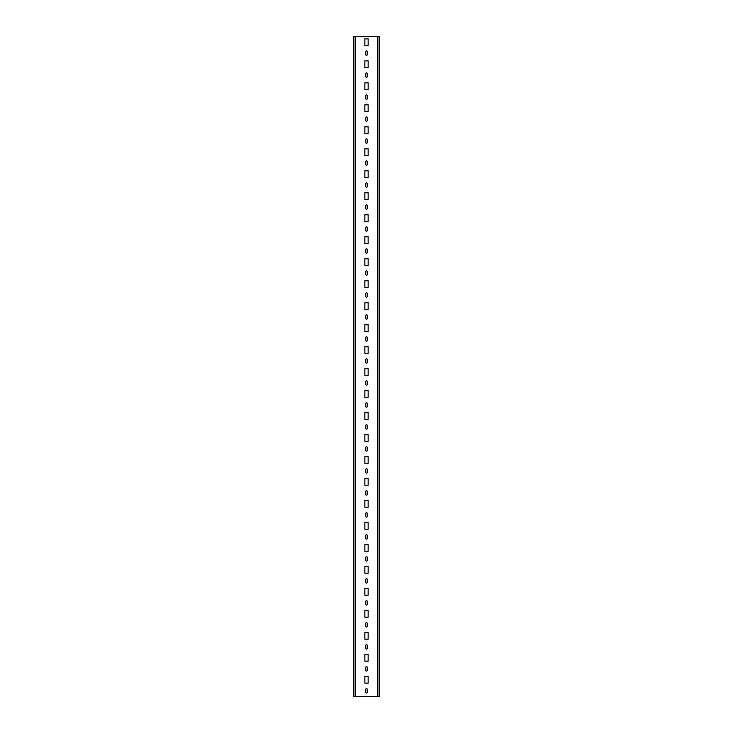 <?xml version="1.0" encoding="UTF-8"?>
<svg xmlns="http://www.w3.org/2000/svg" width="733" height="733" viewBox="0 0 733 733"><rect width="100%" height="100%" fill="white"/><g stroke="black" fill="none" stroke-linecap="round" stroke-linejoin="round"><path stroke-width="1.1" d="M377.871 696.35L377.495 36.65L379.694 36.65L379.694 696.35L377.871 696.35L377.871 36.65M377.495 696.35L355.505 696.35L355.505 36.65L377.495 36.65M365.73 692.282L365.73 689.423A0.77 0.77 0 0 1 366.5 688.654A0.77 0.77 0 0 1 367.27 689.423L367.27 692.282A0.77 0.77 0 0 1 366.5 693.052A0.77 0.77 0 0 1 365.73 692.282M365.73 670.292L365.73 667.433A0.77 0.77 0 0 1 366.5 666.663A0.77 0.77 0 0 1 367.27 667.433L367.27 670.292A0.77 0.77 0 0 1 366.5 671.062A0.77 0.77 0 0 1 365.73 670.292M365.73 648.302L365.73 645.443A0.77 0.77 0 0 1 366.5 644.673A0.77 0.77 0 0 1 367.27 645.443L367.27 648.302A0.77 0.77 0 0 1 366.5 649.072A0.77 0.77 0 0 1 365.73 648.302M365.73 626.312L365.73 623.453A0.77 0.77 0 0 1 366.5 622.683A0.77 0.77 0 0 1 367.27 623.453L367.27 626.312A0.77 0.77 0 0 1 366.5 627.082A0.77 0.77 0 0 1 365.73 626.312M365.73 604.322L365.73 601.463A0.77 0.77 0 0 1 366.5 600.693A0.77 0.77 0 0 1 367.27 601.463L367.27 604.322A0.77 0.77 0 0 1 366.5 605.091A0.77 0.77 0 0 1 365.73 604.322M365.73 582.332L365.73 579.473A0.77 0.77 0 0 1 366.5 578.704A0.77 0.77 0 0 1 367.27 579.473L367.27 582.332A0.77 0.77 0 0 1 366.5 583.101A0.77 0.77 0 0 1 365.73 582.332M365.73 560.342L365.73 557.483A0.77 0.77 0 0 1 366.5 556.714A0.77 0.77 0 0 1 367.27 557.483L367.27 560.342A0.77 0.77 0 0 1 366.5 561.111A0.77 0.77 0 0 1 365.73 560.342M365.73 538.352L365.73 535.493A0.77 0.77 0 0 1 366.5 534.724A0.77 0.77 0 0 1 367.27 535.493L367.27 538.352A0.77 0.77 0 0 1 366.5 539.121A0.77 0.77 0 0 1 365.73 538.352M365.73 516.362L365.73 513.503A0.77 0.77 0 0 1 366.5 512.734A0.77 0.77 0 0 1 367.27 513.503L367.27 516.362A0.77 0.77 0 0 1 366.5 517.131A0.77 0.77 0 0 1 365.73 516.362M365.73 494.372L365.73 491.513A0.77 0.77 0 0 1 366.5 490.744A0.77 0.77 0 0 1 367.27 491.513L367.27 494.372A0.77 0.77 0 0 1 366.5 495.142A0.77 0.77 0 0 1 365.73 494.372M365.73 472.382L365.73 469.523A0.77 0.77 0 0 1 366.5 468.754A0.77 0.77 0 0 1 367.27 469.523L367.27 472.382A0.77 0.77 0 0 1 366.5 473.151A0.77 0.77 0 0 1 365.73 472.382M365.73 450.392L365.73 447.533A0.77 0.77 0 0 1 366.5 446.764A0.77 0.77 0 0 1 367.27 447.533L367.27 450.392A0.77 0.77 0 0 1 366.5 451.161A0.77 0.77 0 0 1 365.73 450.392M365.73 428.402L365.73 425.543A0.77 0.77 0 0 1 366.5 424.774A0.77 0.77 0 0 1 367.27 425.543L367.27 428.402A0.77 0.77 0 0 1 366.5 429.171A0.77 0.77 0 0 1 365.73 428.402M365.73 406.412L365.73 403.553A0.77 0.77 0 0 1 366.5 402.784A0.77 0.77 0 0 1 367.27 403.553L367.27 406.412A0.77 0.77 0 0 1 366.5 407.181A0.77 0.77 0 0 1 365.73 406.412M365.73 384.422L365.73 381.563A0.77 0.77 0 0 1 366.5 380.794A0.77 0.77 0 0 1 367.27 381.563L367.27 384.422A0.77 0.77 0 0 1 366.5 385.191A0.77 0.77 0 0 1 365.73 384.422M365.73 362.432L365.73 359.573A0.77 0.77 0 0 1 366.5 358.804A0.77 0.77 0 0 1 367.27 359.573L367.27 362.432A0.77 0.77 0 0 1 366.5 363.202A0.77 0.77 0 0 1 365.73 362.432M365.73 340.442L365.73 337.583A0.77 0.77 0 0 1 366.5 336.814A0.77 0.77 0 0 1 367.27 337.583L367.27 340.442A0.77 0.77 0 0 1 366.5 341.212A0.77 0.77 0 0 1 365.73 340.442M365.73 318.452L365.73 315.593A0.77 0.77 0 0 1 366.5 314.824A0.77 0.77 0 0 1 367.27 315.593L367.27 318.452A0.77 0.77 0 0 1 366.5 319.221A0.77 0.77 0 0 1 365.73 318.452M365.73 296.462L365.73 293.603A0.77 0.77 0 0 1 366.5 292.834A0.77 0.77 0 0 1 367.27 293.603L367.27 296.462A0.77 0.77 0 0 1 366.5 297.231A0.77 0.77 0 0 1 365.73 296.462M365.73 274.472L365.73 271.613A0.77 0.77 0 0 1 366.5 270.844A0.77 0.77 0 0 1 367.27 271.613L367.27 274.472A0.77 0.77 0 0 1 366.5 275.241A0.77 0.77 0 0 1 365.73 274.472M365.73 252.482L365.73 249.623A0.77 0.77 0 0 1 366.5 248.854A0.77 0.77 0 0 1 367.27 249.623L367.27 252.482A0.77 0.77 0 0 1 366.5 253.251A0.77 0.77 0 0 1 365.73 252.482M365.73 230.492L365.73 227.633A0.77 0.77 0 0 1 366.5 226.863A0.77 0.77 0 0 1 367.27 227.633L367.27 230.492A0.77 0.77 0 0 1 366.5 231.262A0.77 0.77 0 0 1 365.73 230.492M365.73 208.502L365.73 205.643A0.77 0.77 0 0 1 366.5 204.874A0.77 0.77 0 0 1 367.27 205.643L367.27 208.502A0.77 0.77 0 0 1 366.5 209.272A0.77 0.77 0 0 1 365.73 208.502M365.73 186.512L365.73 183.653A0.77 0.77 0 0 1 366.5 182.883A0.77 0.77 0 0 1 367.27 183.653L367.27 186.512A0.77 0.77 0 0 1 366.5 187.281A0.77 0.77 0 0 1 365.73 186.512M365.73 164.522L365.73 161.663A0.77 0.77 0 0 1 366.5 160.893A0.77 0.77 0 0 1 367.27 161.663L367.27 164.522A0.77 0.77 0 0 1 366.5 165.292A0.77 0.77 0 0 1 365.73 164.522M365.73 142.532L365.73 139.673A0.77 0.77 0 0 1 366.5 138.904A0.77 0.77 0 0 1 367.27 139.673L367.27 142.532A0.77 0.77 0 0 1 366.5 143.302A0.77 0.77 0 0 1 365.73 142.532M365.73 120.542L365.73 117.683A0.77 0.77 0 0 1 366.5 116.913A0.77 0.77 0 0 1 367.27 117.683L367.27 120.542A0.77 0.77 0 0 1 366.5 121.312A0.77 0.77 0 0 1 365.73 120.542M365.73 98.552L365.73 95.693A0.77 0.77 0 0 1 366.5 94.923A0.77 0.77 0 0 1 367.27 95.693L367.27 98.552A0.77 0.77 0 0 1 366.5 99.322A0.77 0.77 0 0 1 365.73 98.552M365.73 76.562L365.73 73.703A0.77 0.77 0 0 1 366.5 72.933A0.77 0.77 0 0 1 367.27 73.703L367.27 76.562A0.77 0.77 0 0 1 366.5 77.332A0.77 0.77 0 0 1 365.73 76.562M365.73 54.572L365.73 51.713A0.77 0.77 0 0 1 366.5 50.944A0.77 0.77 0 0 1 367.27 51.713L367.27 54.572A0.77 0.77 0 0 1 366.5 55.341A0.77 0.77 0 0 1 365.73 54.572M368.149 683.156L368.149 676.559L364.851 676.559L364.851 683.156L368.149 683.156M368.149 661.166L368.149 654.569L364.851 654.569L364.851 661.166L368.149 661.166M368.149 639.176L368.149 632.579L364.851 632.579L364.851 639.176L368.149 639.176M368.149 617.186L368.149 610.589L364.851 610.589L364.851 617.186L368.149 617.186M368.149 595.196L368.149 588.599L364.851 588.599L364.851 595.196L368.149 595.196M368.149 573.206L368.149 566.609L364.851 566.609L364.851 573.206L368.149 573.206M368.149 551.216L368.149 544.619L364.851 544.619L364.851 551.216L368.149 551.216M368.149 529.226L368.149 522.629L364.851 522.629L364.851 529.226L368.149 529.226M368.149 507.236L368.149 500.639L364.851 500.639L364.851 507.236L368.149 507.236M368.149 485.246L368.149 478.649L364.851 478.649L364.851 485.246L368.149 485.246M368.149 463.256L368.149 456.659L364.851 456.659L364.851 463.256L368.149 463.256M368.149 441.266L368.149 434.669L364.851 434.669L364.851 441.266L368.149 441.266M368.149 419.276L368.149 412.679L364.851 412.679L364.851 419.276L368.149 419.276M368.149 397.286L368.149 390.689L364.851 390.689L364.851 397.286L368.149 397.286M368.149 375.296L368.149 368.699L364.851 368.699L364.851 375.296L368.149 375.296M368.149 353.306L368.149 346.709L364.851 346.709L364.851 353.306L368.149 353.306M368.149 331.316L368.149 324.719L364.851 324.719L364.851 331.316L368.149 331.316M368.149 309.326L368.149 302.729L364.851 302.729L364.851 309.326L368.149 309.326M368.149 287.336L368.149 280.739L364.851 280.739L364.851 287.336L368.149 287.336M368.149 265.346L368.149 258.749L364.851 258.749L364.851 265.346L368.149 265.346M368.149 243.356L368.149 236.759L364.851 236.759L364.851 243.356L368.149 243.356M368.149 221.366L368.149 214.769L364.851 214.769L364.851 221.366L368.149 221.366M368.149 199.376L368.149 192.779L364.851 192.779L364.851 199.376L368.149 199.376M368.149 177.386L368.149 170.789L364.851 170.789L364.851 177.386L368.149 177.386M368.149 155.396L368.149 148.799L364.851 148.799L364.851 155.396L368.149 155.396M368.149 133.406L368.149 126.809L364.851 126.809L364.851 133.406L368.149 133.406M368.149 111.416L368.149 104.819L364.851 104.819L364.851 111.416L368.149 111.416M368.149 89.426L368.149 82.829L364.851 82.829L364.851 89.426L368.149 89.426M368.149 67.436L368.149 60.839L364.851 60.839L364.851 67.436L368.149 67.436M368.149 45.446L368.149 38.849L364.851 38.849L364.851 45.446L368.149 45.446M355.505 696.35L353.306 696.35L353.306 36.65L355.505 36.65M379.437 696.35L379.437 36.65M379.483 696.35L379.483 36.65M379.602 696.35L379.602 36.65M353.398 696.35L353.398 36.65M353.517 696.35L353.517 36.65M353.563 696.35L353.563 36.65M355.129 696.35L355.129 36.65"/></g></svg>
